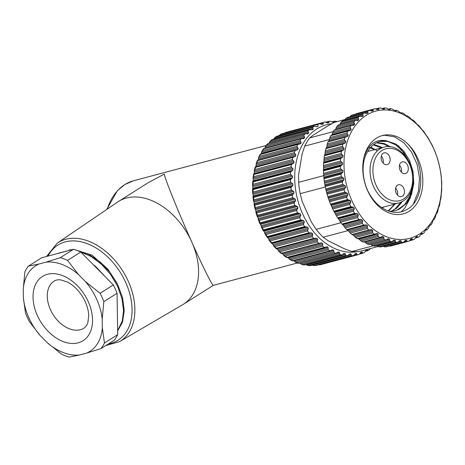 <?xml version="1.0" encoding="UTF-8"?>
<svg xmlns="http://www.w3.org/2000/svg" width="465" height="465" viewBox="0 0 465 465"><rect width="100%" height="100%" fill="white"/><g stroke="black" fill="none" stroke-linecap="round" stroke-linejoin="round"><path stroke-width="0.7" d="M365.49 115.779A65.85 47.372 75.1 0 0 352.092 201.113A65.85 47.372 75.1 0 0 419.366 234.122A65.85 47.372 75.1 0 0 433.49 148.318A65.85 47.372 75.1 0 0 365.49 115.779M436.583 213.255L437.135 212.953A68.384 49.191 75.1 0 0 437.867 210.936L438.379 208.233A66.867 48.098 75.1 0 0 438.768 206.948L439.286 206.233A68.384 49.191 75.1 0 0 439.814 204.077L440.128 201.426A66.867 48.098 75.1 0 0 440.396 200.066L440.779 199.096A68.384 49.191 75.1 0 0 441.105 196.823L441.227 194.26A66.867 48.098 75.1 0 0 441.366 192.835L441.605 191.632A68.384 49.191 75.1 0 0 441.721 189.284L441.663 186.825A66.867 48.098 75.1 0 0 441.669 185.366L441.744 183.942A68.384 49.191 75.1 0 0 441.651 181.548L441.425 179.234A66.867 48.098 75.1 0 0 441.302 177.758L441.204 176.142A68.384 49.191 75.1 0 0 440.896 173.73L440.524 171.585A66.867 48.098 75.1 0 0 440.274 170.109L439.983 168.324A68.384 49.191 75.1 0 0 439.472 165.929L438.966 163.976A66.867 48.098 75.1 0 0 438.594 162.523L438.1 160.599A68.384 49.191 75.1 0 0 437.391 158.257L436.775 156.519A66.867 48.098 75.1 0 0 436.28 155.101L435.577 153.072A68.384 49.191 75.1 0 0 434.682 150.811L433.979 149.311A66.867 48.098 75.1 0 0 433.374 147.951L432.462 145.841A68.384 49.191 75.1 0 0 431.386 143.691L430.619 142.447A66.867 48.098 75.1 0 0 429.91 141.168L428.782 139.012A68.384 49.191 75.1 0 0 427.544 137.001L426.736 136.024A66.867 48.098 75.1 0 0 425.934 134.838L424.592 132.665A68.384 49.191 75.1 0 0 423.208 130.828L422.389 130.124A66.867 48.098 75.1 0 0 421.499 129.049L419.947 126.899A68.384 49.191 75.1 0 0 418.436 125.248L417.628 124.829A66.867 48.098 75.1 0 0 416.663 123.882L414.914 121.784A68.384 49.191 75.1 0 0 412.653 119.807L412.525 120.214A66.867 48.098 75.1 0 0 411.502 119.4L409.56 117.389A68.384 49.191 75.1 0 0 407.183 115.739L407.142 116.337A66.867 48.098 75.1 0 0 406.079 115.675L403.957 113.774A68.384 49.191 75.1 0 0 402.196 112.826L401.557 113.251A66.867 48.098 75.1 0 0 400.464 112.751L398.18 110.996A68.384 49.191 75.1 0 0 396.378 110.31L395.849 111.001A66.867 48.098 75.1 0 0 394.733 110.664L392.303 109.077A68.384 49.191 75.1 0 0 390.49 108.671L390.083 109.612A66.867 48.098 75.1 0 0 388.973 109.444L386.415 108.06A68.384 49.191 75.1 0 0 384.607 107.927L384.352 109.106A66.867 48.098 75.1 0 0 383.253 109.112L380.585 107.944A68.384 49.191 75.1 0 0 378.818 108.095L378.719 109.49A66.867 48.098 75.1 0 0 377.65 109.67L374.9 108.74A68.384 49.191 75.1 0 0 373.517 109.077A68.384 49.191 75.1 0 0 373.192 109.165L373.273 110.763A66.867 48.098 75.1 0 0 372.244 111.106L369.437 110.432A68.384 49.191 75.1 0 0 367.809 111.135L368.077 112.896A66.867 48.098 75.1 0 0 367.112 113.408L364.264 113.007A68.384 49.191 75.1 0 0 362.741 113.966L362.967 114.925L344.937 119.72L344.681 120.29M359.741 116.285L362.311 116.541A66.867 48.098 75.1 0 1 363.212 115.872L362.967 114.925M340.357 123.44L341.048 122.15A68.384 49.191 -104.9 0 1 342.449 120.935L359.451 116.413A68.384 49.191 75.1 0 0 358.056 117.628L358.387 118.645L340.357 123.44L339.688 124.713M355.469 120.418L357.916 120.464A66.867 48.098 75.1 0 1 358.73 119.645L358.387 118.645M357.544 120.65L357.143 120.668M336.224 127.922L336.811 126.585A68.384 49.191 -104.9 0 1 338.067 125.137L355.068 120.621A68.384 49.191 75.1 0 0 353.813 122.063L354.254 123.126L336.224 127.922L335.66 129.229A66.867 48.098 -104.9 0 0 335.375 129.607M351.674 125.271L353.981 125.12A66.867 48.098 75.1 0 1 354.702 124.167L354.254 123.126M353.505 125.387L352.935 125.399M332.597 133.1L333.079 131.74A68.384 49.191 -104.9 0 1 334.172 130.084L351.174 125.562A68.384 49.191 75.1 0 0 350.081 127.218L350.633 128.305L332.597 133.1L332.138 134.437A66.867 48.098 -104.9 0 0 331.679 135.239M346.902 133.025L347.558 134.118L329.528 138.919L329.894 137.547L346.902 133.025A68.384 49.191 75.1 0 1 347.82 131.171L350.564 130.456A66.867 48.098 75.1 0 1 351.185 129.375L350.633 128.305M345.158 137.198L347.71 136.385A66.867 48.098 75.1 0 1 348.215 135.193L347.558 134.118M346.39 136.873L345.047 137.384A68.384 49.191 75.1 0 0 344.315 139.401L345.082 140.488L327.046 145.283L326.802 146.62A66.867 48.098 -104.9 0 0 326.413 147.905L325.895 148.62A68.384 49.191 -104.9 0 0 325.366 150.782L342.368 146.26L343.234 147.324L325.198 152.119L325.052 153.427A66.867 48.098 -104.9 0 0 324.785 154.793L324.401 155.763A68.384 49.191 -104.9 0 0 324.076 158.03L341.077 153.508L342.042 154.531L324.006 159.326L323.954 160.599A66.867 48.098 -104.9 0 0 323.814 162.018L323.692 162.611L341.723 157.815L342.862 156.955A66.867 48.098 75.1 0 1 342.996 155.531L342.042 154.531M343.158 143.732L345.454 142.842A66.867 48.098 75.1 0 1 345.844 141.552L345.082 140.488M343.676 143.499L344.693 143.412M344.187 143.458L342.897 144.098A68.384 49.191 75.1 0 0 342.368 146.26M341.833 150.677L343.833 149.724A66.867 48.098 75.1 0 1 344.094 148.364L343.234 147.324M342.252 150.515L342.996 150.422M342.624 150.468L341.403 151.241A68.384 49.191 75.1 0 0 341.077 153.508M341.723 157.815L340.578 158.705A68.384 49.191 75.1 0 0 340.461 161.047L341.519 162.018L323.483 166.813L323.518 168.028A66.867 48.098 -104.9 0 0 323.512 169.487L323.466 170.184L341.502 165.389L342.554 164.424A66.867 48.098 75.1 0 1 342.56 162.965L341.519 162.018M341.502 165.389L340.438 166.389A68.384 49.191 75.1 0 0 340.531 168.783L341.67 169.684L323.64 174.48L323.756 175.619A66.867 48.098 -104.9 0 0 323.878 177.095L323.919 177.892L341.955 173.096L342.92 172.033A66.867 48.098 75.1 0 1 342.798 170.556L341.67 169.684M341.955 173.096L340.985 174.189A68.384 49.191 75.1 0 0 341.287 176.601L342.502 177.415L324.465 182.21L324.657 183.268A66.867 48.098 -104.9 0 0 324.907 184.75L325.047 185.628L343.077 180.833L343.949 179.682A66.867 48.098 75.1 0 1 343.699 178.205L342.502 177.415M343.077 180.833L342.205 182.007A68.384 49.191 75.1 0 0 342.711 184.402L343.995 185.122L325.959 189.918L326.215 190.877A66.867 48.098 -104.9 0 0 326.587 192.336L326.825 193.283L344.861 188.488L345.635 187.267A66.867 48.098 75.1 0 1 345.257 185.814L343.995 185.122M344.861 188.488L344.088 189.732A68.384 49.191 75.1 0 0 344.798 192.074L346.129 192.684L328.098 197.48L328.406 198.334A66.867 48.098 -104.9 0 0 328.9 199.752L329.243 200.752L347.274 195.957L347.942 194.69A66.867 48.098 75.1 0 1 347.448 193.271L346.129 192.684M347.274 195.957L346.605 197.259A68.384 49.191 75.1 0 0 347.5 199.526L348.884 200.014L330.853 204.809L331.202 205.542A66.867 48.098 -104.9 0 0 331.807 206.902L332.254 207.942L350.285 203.147L350.848 201.839A66.867 48.098 75.1 0 1 350.244 200.479L348.884 200.014M350.285 203.147L349.726 204.49A68.384 49.191 75.1 0 0 350.802 206.64L352.214 207.001L334.178 211.796L334.562 212.406A66.867 48.098 -104.9 0 0 335.271 213.685L335.823 214.754L353.859 209.959L354.318 208.622A66.867 48.098 75.1 0 1 353.603 207.344L352.214 207.001M353.859 209.959L353.406 211.319A68.384 49.191 75.1 0 0 354.644 213.33L356.074 213.563L338.043 218.358L338.444 218.835A66.867 48.098 -104.9 0 0 339.247 220.015L339.909 221.09L357.94 216.295L358.294 214.952A66.867 48.098 75.1 0 1 357.486 213.766L356.074 213.563M357.94 216.295L357.591 217.667A68.384 49.191 75.1 0 0 358.974 219.509L360.422 219.596L359.678 219.794M360.096 219.724L361.834 219.666A66.867 48.098 75.1 0 0 362.729 220.741L362.235 223.433A68.384 49.191 75.1 0 0 363.746 225.083L365.188 225.031L364.2 225.293M360.741 219.468L360.422 219.596M364.74 225.234L366.594 224.961A66.867 48.098 75.1 0 0 367.559 225.909L367.269 228.548A68.384 49.191 75.1 0 0 368.885 229.983L370.309 229.786L369.111 230.105M365.63 224.828L365.188 225.031M357.684 238.597L357.323 238.661A68.384 49.191 -104.9 0 1 355.62 237.464L354.632 236.453L372.668 231.657L372.721 230.384A66.867 48.098 75.1 0 1 371.698 229.576L370.309 229.786M372.668 231.657L372.622 232.942A68.384 49.191 75.1 0 0 374.325 234.139L375.72 233.802L374.36 234.162M363.31 241.823L362.985 242.027A68.384 49.191 -104.9 0 1 361.224 241.079L360.148 240.126L378.179 235.331L378.15 234.116A66.867 48.098 75.1 0 1 377.08 233.453L375.72 233.802M378.179 235.331L378.225 236.557A68.384 49.191 75.1 0 0 379.992 237.505L382.091 236.54M381.562 236.83L382.666 236.54A66.867 48.098 75.1 0 0 383.765 237.04L384.003 239.341A68.384 49.191 75.1 0 0 385.805 240.021L386.276 240.004M384.003 239.341L367.001 243.863A68.384 49.191 -104.9 0 0 368.803 244.544L385.805 240.021L387.938 238.812M387.548 239.01L388.374 238.789A66.867 48.098 75.1 0 0 389.49 239.126L389.879 241.254A68.384 49.191 75.1 0 0 391.693 241.666L392.036 241.631M389.879 241.254L372.878 245.776A68.384 49.191 -104.9 0 0 374.691 246.188L391.693 241.666L393.832 240.213M393.576 240.329L394.14 240.178A66.867 48.098 75.1 0 0 395.25 240.347L395.767 242.277A68.384 49.191 75.1 0 0 397.575 242.405L399.871 240.684A66.867 48.098 75.1 0 0 400.975 240.678L401.597 242.387A68.384 49.191 75.1 0 0 403.364 242.242L405.503 240.3A66.867 48.098 75.1 0 0 406.573 240.12L407.282 241.591A68.384 49.191 75.1 0 0 408.665 241.254A68.384 49.191 75.1 0 0 408.991 241.166L410.95 239.027A66.867 48.098 75.1 0 0 411.978 238.685L412.746 239.899A68.384 49.191 75.1 0 0 414.373 239.202L416.146 236.894A66.867 48.098 75.1 0 0 417.117 236.383L417.925 237.33A68.384 49.191 75.1 0 0 419.447 236.365L421.017 233.918A66.867 48.098 75.1 0 0 421.912 233.25L422.732 233.918A68.384 49.191 75.1 0 0 424.132 232.709L425.492 230.146A66.867 48.098 75.1 0 0 426.306 229.326L426.707 229.53L426.306 229.326M425.899 229.745L427.114 229.716A68.384 49.191 75.1 0 0 428.37 228.269L429.521 225.624A66.867 48.098 75.1 0 0 430.241 224.665L430.625 224.729L430.241 224.665M426.707 229.53L427.114 229.716L426.76 229.809M430.09 224.868L431.009 224.769A68.384 49.191 75.1 0 0 432.101 223.113L433.043 220.416A66.867 48.098 75.1 0 0 433.659 219.335L434.368 219.16A68.384 49.191 75.1 0 0 435.287 217.306L436.007 214.592A66.867 48.098 75.1 0 0 436.513 213.406L436.827 213.185M430.625 224.729L431.009 224.769L430.642 224.868M407.142 116.337L407.41 116.093L406.956 116.215M401.824 112.925L401.376 113.164M401.557 113.251L401.87 113.036M325.093 185.611A65.85 47.372 -104.9 0 1 324.936 184.739M324.686 183.262A65.85 47.372 -104.9 0 1 324.524 182.199M323.995 177.874A65.85 47.372 -104.9 0 1 323.919 177.084M408.665 241.254L391.664 245.776A68.384 49.191 -104.9 0 1 390.28 246.113L389.414 245.95M403.364 242.242L386.363 246.764A68.384 49.191 -104.9 0 1 384.596 246.909L383.247 246.328L401.278 241.533M380.707 246.34L380.573 246.927A68.384 49.191 -104.9 0 1 378.766 246.799L377.47 246.101L395.506 241.306M376.871 245.665L377.47 246.101M372.878 245.776L371.645 244.979L389.676 240.184M370.448 244.195L371.645 244.979M367.001 243.863L365.845 242.98L383.875 238.185M364.2 241.87A66.867 48.098 -104.9 0 0 364.717 242.108L365.845 242.98M358.253 238.655A66.867 48.098 -104.9 0 0 359.102 239.179L360.148 240.126M371.698 229.576L352.656 234.639A66.867 48.098 -104.9 0 0 353.679 235.453L354.632 236.453M352.272 234.581L351.883 234.505A68.384 49.191 -104.9 0 1 350.267 233.07L349.378 232.012L367.408 227.216M362.235 223.433L345.233 227.955A68.384 49.191 -104.9 0 0 346.745 229.605L347.553 230.024A66.867 48.098 -104.9 0 0 348.518 230.971L349.378 232.012M345.233 227.955L344.443 226.874L362.479 222.078M357.591 217.667L340.589 222.189A68.384 49.191 -104.9 0 0 341.973 224.025L342.792 224.729A66.867 48.098 -104.9 0 0 343.682 225.804L344.443 226.874M340.589 222.189L339.909 221.09M338.043 218.358L337.637 217.853A68.384 49.191 -104.9 0 1 336.398 215.841L335.823 214.754M334.178 211.796L333.794 211.162A68.384 49.191 -104.9 0 1 332.719 209.012L332.254 207.942M330.853 204.809L330.499 204.042A68.384 49.191 -104.9 0 1 329.604 201.781L329.243 200.752M328.098 197.48L327.79 196.596A68.384 49.191 -104.9 0 1 327.081 194.254L326.825 193.283M325.959 189.918L325.709 188.924A68.384 49.191 -104.9 0 1 325.198 186.529L325.047 185.628M324.465 182.21L324.285 181.123A68.384 49.191 -104.9 0 1 323.977 178.711L323.919 177.892M323.64 174.48L323.53 173.306A68.384 49.191 -104.9 0 1 323.437 170.911L323.466 170.184M323.483 166.813L323.46 165.569A68.384 49.191 -104.9 0 1 323.576 163.227L323.692 162.611M324.006 159.326L324.076 158.03M325.198 152.119L325.366 150.782M327.046 145.283L327.314 143.923A68.384 49.191 -104.9 0 1 328.046 141.901L328.354 141.668M328.674 141.43A66.867 48.098 -104.9 0 1 329.174 140.261L329.528 138.919M329.894 137.547A68.384 49.191 -104.9 0 1 330.813 135.693L331.167 135.6M334.172 130.084L334.556 130.124M338.067 125.137L338.474 125.329M344.937 119.72L345.733 118.488A68.384 49.191 -104.9 0 1 347.256 117.523L364.264 113.007M367.937 112.019L349.907 116.814L350.808 115.657A68.384 49.191 -104.9 0 1 352.435 114.954L369.437 110.432M355.62 114.105L356.19 113.687A68.384 49.191 -104.9 0 1 356.516 113.6L373.517 109.077M406.486 115.925L407.183 115.739M412.176 119.935L412.653 119.807M364.426 155.601A40.525 29.15 -104.9 0 1 382.375 135.553A40.525 29.15 -104.9 0 1 401.435 138.93A40.525 29.15 -104.9 0 1 421.43 192.818A40.525 29.15 -104.9 0 1 383.329 209.977A40.525 29.15 -104.9 0 1 364.426 155.601L364.45 156.118C368.646 144.028 375.947 138.913 386.357 140.773A35.456 25.505 75.1 0 0 380.277 141.348A35.456 25.505 75.1 0 0 366.786 153.136C360.451 164.877 362.456 184.111 371.378 196.991C380.335 210.697 395.599 216.155 406.491 209.68C428.213 199.107 424.034 152.189 401.435 138.93M345.013 119.517L334.172 122.4L327.558 126.079L313.474 134.978L309.585 137.936A65.85 47.372 -104.9 0 0 304.738 146.103L302.076 154.2L298.582 174.945L298.64 182.315A65.85 47.372 -104.9 0 0 300.198 193.667L302.244 201.647L311.387 222.084L316.154 229.344A65.85 47.372 -104.9 0 0 323.198 237.226L327.965 240.632L344.385 248.787L351.871 251.466A65.85 47.372 -104.9 0 0 360.276 251.263L378.068 246.531M309.585 137.936L333.12 131.676M316.154 229.344L340.996 222.741M323.198 237.226L348.128 230.594M351.871 251.466L373.087 245.828M304.738 146.103L329.406 139.541M300.198 193.667L325.291 186.994M298.64 182.315L342.798 170.556M377.47 150.794L370.808 147.231M388.571 211.075L395.047 203.99M382.381 147.707L380.632 146.719L373.808 144.505M390.896 211.749L397.017 207.954L402.138 201.705M390.548 146.8L384.107 143.511L377.016 142.557M389.554 211.389L395.36 210.721L399.202 209.267L406.457 203.42L411.484 194.515L413.763 183.547L413.077 171.736L409.543 160.408L403.603 150.834L395.965 144.08L386.357 140.773M379.899 141.459L387.7 141.377L396.075 145.063L403.527 152.253L408.968 161.628M412.292 187.872L409.956 196.137L404.591 204.676L397.093 210.046L395.36 210.721M376.534 142.796L384.259 144.191L388.938 146.649M400.97 202.252L395.041 209.029L390.658 211.691M373.354 144.853L381.271 147.899M394.512 203.478L392.315 206.739L388.13 210.918M368.925 147.213L374.465 149.713M401.371 211.738L404.91 207.977L410.403 197.613L412.635 186.43M407.741 159.472L400.359 147.911L398.168 145.597M413.583 203.507L418.512 191.063L419.511 177.915L417.14 164.5L411.705 152.322L403.864 142.743L394.535 136.838L384.822 135.257L381.986 135.675M57.311 243.079L117.703 201.984A60.787 41.193 57.7 0 1 118.499 201.461A60.787 41.193 57.7 0 1 191.772 241.998A60.787 41.193 57.7 0 1 183.437 304.238A60.787 41.193 57.7 0 1 182.623 304.732L119.581 341.63A58.305 39.508 -122.3 0 0 128.352 281.459A58.305 39.508 -122.3 0 0 57.311 243.079L46.541 256.477M297.251 263.021L213.348 285.33C212.389 285.987 202.955 267.038 191.772 241.998C178.694 212.831 165.563 180.484 164.226 174.137L148.44 182.542L118.499 201.461M354.266 254.861L356.934 254.152L357.294 254.884A68.384 49.191 75.1 0 0 358.678 254.547L321.269 264.492A68.384 49.191 -104.9 0 1 319.885 264.835L318.502 264.812M313.892 265.666L315.938 265.498M353.499 255.506L315.962 265.492A68.384 49.191 -104.9 0 1 314.2 265.631L313.881 265.666M351.29 254.826L351.61 255.68L314.2 265.631L312.306 265.195L351.29 254.826L350.982 253.971A66.867 48.098 75.1 0 1 349.883 253.977L347.588 255.698A68.384 49.191 75.1 0 1 345.78 255.57L307.813 265.521M347.588 255.698L310.178 265.649A68.384 49.191 -104.9 0 1 308.376 265.515L306.528 264.969L345.518 254.599L345.263 253.64A66.867 48.098 75.1 0 1 344.152 253.472L343.838 253.506M306.069 264.498L306.528 264.969M339.688 253.477L339.892 254.547A68.384 49.191 75.1 0 0 341.705 254.96L304.302 264.905A68.384 49.191 -104.9 0 1 302.483 264.492L300.704 263.847L339.688 253.477L339.502 252.419A66.867 48.098 75.1 0 1 338.386 252.082L337.95 252.106M299.756 262.992L300.704 263.847M298.129 263.068L298.414 263.266A68.384 49.191 -104.9 0 1 296.612 262.58L294.903 261.847L333.887 251.478L333.771 250.333A66.867 48.098 75.1 0 1 332.678 249.833L332.103 249.833M293.508 260.667A66.867 48.098 -104.9 0 0 294.031 260.906L294.903 261.847M292.369 260.685L292.595 260.743A68.384 49.191 -104.9 0 1 290.828 259.796L289.207 258.988L328.191 248.624L328.156 247.409A66.867 48.098 75.1 0 1 327.093 246.746L324.372 247.456M287.568 257.453A66.867 48.098 -104.9 0 0 288.416 257.976L289.207 258.988M322.675 244.95L322.634 246.235A68.384 49.191 75.1 0 0 324.338 247.438L286.928 257.383A68.384 49.191 -104.9 0 1 285.225 256.186L283.691 255.32L322.675 244.95L322.733 243.677A66.867 48.098 75.1 0 1 321.71 242.87L319.124 243.398M321.71 242.87L281.97 253.442A66.867 48.098 -104.9 0 0 282.987 254.25L283.691 255.32M317.421 240.51L317.281 241.841A68.384 49.191 75.1 0 0 318.897 243.276L281.488 253.222A68.384 49.191 -104.9 0 1 279.872 251.792L278.43 250.879L317.421 240.51L317.572 239.202A66.867 48.098 75.1 0 1 316.607 238.254L314.206 238.586M278.715 251.245L277.826 249.769A66.867 48.098 -104.9 0 1 276.861 248.822L276.21 248.694L276.35 248.322A68.384 49.191 -104.9 0 1 274.838 246.677L273.501 245.735L312.486 235.371L312.736 234.035A66.867 48.098 75.1 0 1 311.846 232.959L309.69 233.087M273.687 246.031L272.996 244.602A66.867 48.098 -104.9 0 1 272.101 243.532L271.444 243.259L271.583 242.747A68.384 49.191 -104.9 0 1 270.2 240.905L268.962 239.957L307.952 229.588L308.307 228.245A66.867 48.098 75.1 0 1 307.499 227.06L305.627 226.978M269.09 240.196L268.561 238.812A66.867 48.098 -104.9 0 1 267.753 237.632L267.102 237.22L267.247 236.575A68.384 49.191 -104.9 0 1 266.009 234.563L264.881 233.622L303.866 223.252L304.325 221.915A66.867 48.098 75.1 0 1 303.616 220.637L302.227 220.294L263.237 230.663L263.87 231.204A66.867 48.098 -104.9 0 0 264.585 232.483L264.957 233.808M263.237 230.663L263.405 229.879A68.384 49.191 -104.9 0 1 262.33 227.728L261.313 226.81L300.297 216.44L300.861 215.132A66.867 48.098 75.1 0 1 300.256 213.772L298.896 213.307L259.906 223.677L260.51 224.339A66.867 48.098 -104.9 0 0 261.115 225.699L261.353 226.955M259.906 223.677L260.109 222.764A68.384 49.191 -104.9 0 1 259.208 220.503L258.296 219.62L297.286 209.25L297.955 207.983A66.867 48.098 75.1 0 1 297.461 206.565L296.141 205.978L257.157 216.347L257.715 217.132A66.867 48.098 -104.9 0 0 258.209 218.55L258.319 219.736M257.157 216.347L257.401 215.318A68.384 49.191 -104.9 0 1 256.692 212.976L255.884 212.145L294.874 201.781L295.641 200.56A66.867 48.098 75.1 0 1 295.269 199.107L294.002 198.416L255.018 208.779L255.523 209.674A66.867 48.098 -104.9 0 0 255.901 211.133L255.884 212.145M255.018 208.779L255.32 207.64A68.384 49.191 -104.9 0 1 254.808 205.251L254.105 204.49L293.09 194.126L293.961 192.975A66.867 48.098 75.1 0 1 293.711 191.499L292.514 190.708L253.524 201.078L253.966 202.066A66.867 48.098 -104.9 0 0 254.216 203.548L254.105 204.49M253.588 197.433L252.977 196.759L291.968 186.389L290.991 187.482L253.588 197.433A68.384 49.191 -104.9 0 0 253.89 199.845L253.489 200.961M252.664 193.184L253.134 192.022A68.384 49.191 -104.9 0 1 253.041 189.627L252.524 189.052L291.514 178.682L290.451 179.682A68.384 49.191 75.1 0 0 290.544 182.077L291.683 182.978L252.693 193.341L253.065 194.417A66.867 48.098 -104.9 0 0 253.187 195.899L252.977 196.759M291.218 171.242L291.735 171.108L290.59 171.998A68.384 49.191 75.1 0 0 290.474 174.34L291.526 175.311L252.542 185.68L252.826 186.825A66.867 48.098 -104.9 0 0 252.821 188.284L252.524 189.052M290.59 171.998L253.181 181.943A68.384 49.191 -104.9 0 0 253.065 184.291L252.518 185.471M253.181 181.943L252.751 181.472L253.129 180.815A66.867 48.098 -104.9 0 1 253.262 179.397L253.059 177.915M291.846 163.971L292.636 163.761L291.416 164.534A68.384 49.191 75.1 0 0 291.09 166.801L292.049 167.824L253.065 178.194L253.681 176.746A68.384 49.191 -104.9 0 1 254.006 174.48L253.646 174.131L254.099 173.59A66.867 48.098 -104.9 0 1 254.361 172.224L254.279 170.614M293.165 157.025L294.194 156.752L292.909 157.397A68.384 49.191 75.1 0 0 292.38 159.553L293.246 160.617L254.256 170.986L254.971 169.498A68.384 49.191 -104.9 0 1 255.506 167.342L255.209 167.115L255.721 166.703A66.867 48.098 -104.9 0 1 256.11 165.418L256.18 163.674M256.105 164.151L256.924 162.64A68.384 49.191 -104.9 0 1 257.651 160.623L295.06 150.677A68.384 49.191 75.1 0 0 294.328 152.694L295.095 153.781L256.105 164.151M257.988 160.227A66.867 48.098 -104.9 0 1 258.482 159.059L258.65 157.385L259.505 156.263A68.384 49.191 -104.9 0 1 260.423 154.415L260.226 154.461M260.987 154.037A66.867 48.098 -104.9 0 1 261.452 153.235L261.749 151.555L262.684 150.462A68.384 49.191 -104.9 0 1 263.777 148.8L263.614 148.992M264.684 148.405A66.867 48.098 -104.9 0 1 264.974 148.027L265.405 146.359L266.422 145.307A68.384 49.191 -104.9 0 1 267.671 143.859L267.526 144.191M334.172 122.4A66.867 48.098 75.1 0 0 333.26 122.405L330.598 121.237A68.384 49.191 75.1 0 0 328.831 121.388L328.732 122.783A66.867 48.098 75.1 0 0 327.662 122.963L324.913 122.033A68.384 49.191 75.1 0 0 323.53 122.371A68.384 49.191 75.1 0 0 323.204 122.458L323.285 124.056A66.867 48.098 75.1 0 0 322.257 124.399L319.449 123.731A68.384 49.191 75.1 0 0 317.822 124.428L318.089 126.189A66.867 48.098 75.1 0 0 317.118 126.701L314.27 126.3A68.384 49.191 75.1 0 0 312.747 127.259L313.218 129.165A66.867 48.098 75.1 0 0 312.323 129.834L309.463 129.706A68.384 49.191 75.1 0 0 308.062 130.921L308.4 131.938L269.415 142.302L268.997 143.511M269.415 142.302L270.659 140.866A68.384 49.191 -104.9 0 1 272.054 139.657L309.754 129.578M312.98 128.218L273.995 138.587L273.856 139.122M273.995 138.587L275.344 137.204A68.384 49.191 -104.9 0 1 276.867 136.245L314.27 126.3M274.885 137.448L312.747 127.259M278.959 135.681L280.412 134.373A68.384 49.191 -104.9 0 1 282.04 133.676L319.449 123.731M319.542 123.702L282.028 133.676L280.168 134.472L317.822 124.428M284.749 132.949L285.795 132.409A68.384 49.191 -104.9 0 1 286.12 132.322L323.53 122.371M308.4 131.938L308.743 132.938A66.867 48.098 75.1 0 0 307.929 133.757L307.824 133.786M331.603 123.806A65.344 47.006 75.1 0 0 296.554 195.068A65.344 47.006 75.1 0 0 358.027 251.519M337.125 121.615L336.428 121.353A68.384 49.191 75.1 0 0 334.62 121.22L334.486 121.807L332.719 122.278M334.364 122.4L334.486 121.807M305.476 133.711L307.929 133.757L307.15 133.966M267.671 143.859L305.081 133.914A68.384 49.191 75.1 0 0 303.825 135.356L304.267 136.419L265.283 146.783M301.686 138.564L303.994 138.419A66.867 48.098 75.1 0 1 304.715 137.46L304.267 136.419M303.511 138.68L302.948 138.692M263.777 148.8L301.186 138.855A68.384 49.191 75.1 0 0 300.094 140.511L300.64 141.598L261.656 151.968M259.505 156.263L296.908 146.318A68.384 49.191 75.1 0 1 297.827 144.47L300.576 143.749A66.867 48.098 75.1 0 1 301.192 142.668L300.64 141.598M296.908 146.318L297.571 147.417L258.581 157.78M295.17 150.491L297.722 149.678A66.867 48.098 75.1 0 1 298.228 148.486L297.571 147.417M296.397 150.166L295.06 150.677M294.705 156.711L295.467 156.135A66.867 48.098 75.1 0 1 295.856 154.851L295.095 153.781M294.194 156.752L293.688 156.792M293.008 163.715L293.845 163.017A66.867 48.098 75.1 0 1 294.107 161.657L293.246 160.617M292.636 163.761L292.264 163.808M291.735 171.108L292.869 170.248A66.867 48.098 75.1 0 1 293.008 168.824L292.049 167.824M291.514 178.682L292.566 177.717A66.867 48.098 75.1 0 1 292.572 176.258L291.526 175.311M291.968 186.389L292.933 185.326A66.867 48.098 75.1 0 1 292.81 183.849L291.683 182.978M290.991 187.482A68.384 49.191 75.1 0 0 291.299 189.894L292.514 190.708M293.09 194.126L292.212 195.3A68.384 49.191 75.1 0 0 292.723 197.695L294.002 198.416M294.874 201.781L294.095 203.025A68.384 49.191 75.1 0 0 294.804 205.367L296.141 205.978M297.286 209.25L296.618 210.552A68.384 49.191 75.1 0 0 297.513 212.819L298.896 213.307M300.297 216.44L299.733 217.783A68.384 49.191 75.1 0 0 300.809 219.933L302.227 220.294M303.866 223.252L303.413 224.618A68.384 49.191 75.1 0 0 304.651 226.624L306.086 226.856M307.952 229.588L307.603 230.96A68.384 49.191 75.1 0 0 308.987 232.802L310.108 233.017M310.754 232.762L310.428 232.889M312.486 235.371L312.248 236.726A68.384 49.191 75.1 0 0 313.759 238.376L314.753 238.528M315.636 238.121L315.194 238.324M318.897 243.276L320.321 243.079M324.338 247.438L325.727 247.095M328.191 248.624L328.238 249.85A68.384 49.191 75.1 0 0 329.999 250.798L331.574 250.124M333.887 251.478L334.015 252.635A68.384 49.191 75.1 0 0 335.817 253.315L336.288 253.297M298.414 263.266L335.817 253.315L337.561 252.303M343.583 253.623L342.048 254.925M345.518 254.599L345.78 255.57M351.61 255.68A68.384 49.191 75.1 0 0 353.377 255.535L355.516 253.594A66.867 48.098 75.1 0 0 356.585 253.413L356.934 254.152M358.678 254.547A68.384 49.191 75.1 0 0 359.003 254.46L360.962 252.321A66.867 48.098 75.1 0 0 361.991 251.978L362.758 253.193A68.384 49.191 75.1 0 0 364.386 252.495L366.158 250.187A66.867 48.098 75.1 0 0 367.129 249.676L367.931 250.623A68.384 49.191 75.1 0 0 369.454 249.659L370.256 248.426M50.389 309.556A27.859 18.879 -122.3 0 0 83.973 328.139C85.769 326.959 87.06 325.111 87.85 322.588L88.71 315.886C88.553 309.376 86.304 302.663 81.974 295.752C77.702 289.387 72.836 284.818 67.379 282.046L60.851 279.907C58.224 279.546 56.009 279.924 54.207 281.034A27.859 18.879 -122.3 0 0 50.389 309.556M69.07 357.079L79.736 354.935A50.656 34.329 -122.3 0 1 47.128 342.589L61.828 354.336A55.719 37.758 -122.3 0 0 69.07 357.079M102.335 327.912A50.656 34.329 -122.3 0 1 86.531 353.127L100.969 348.599A55.719 37.758 -122.3 0 0 104.48 342.996L102.335 327.912L102.195 319.1L103.829 301.628A55.719 37.758 57.7 0 0 100.091 293.281L85.391 281.54A50.656 34.329 -122.3 0 1 102.195 319.1M60.293 257.662L45.849 262.19A50.656 34.329 57.7 0 1 78.457 274.536L67.535 260.4A55.719 37.758 57.7 0 0 60.293 257.662L73.517 249.304A55.719 37.758 57.7 0 1 80.765 252.047L113.321 284.929A55.719 37.758 57.7 0 1 117.052 293.276L103.829 301.628M47.128 342.589L40.193 335.591A50.656 34.329 -122.3 0 1 23.39 298.024L25.54 313.108A55.719 37.758 57.7 0 0 29.272 321.454L40.193 335.591M86.531 353.127L79.736 354.935M78.457 274.536L85.391 281.54M39.054 263.998L28.394 266.143A55.719 37.758 57.7 0 0 24.883 271.746L23.25 289.218A50.656 34.329 57.7 0 1 39.054 263.998L45.849 262.19M23.25 289.218L23.39 298.024M104.48 342.996L117.709 334.637A55.719 37.758 -122.3 0 1 114.198 340.241L100.969 348.599M117.709 334.637L117.052 293.276M100.091 293.281L113.321 284.929M80.765 252.047L67.535 260.4M28.394 266.143L41.617 257.784L73.517 249.304M74.563 249.618L92.006 255.134L107.996 269.299L99.208 261.208M106.142 277.681L95.72 266.561L93.738 264.998M117.645 330.574L122.254 321.048L123.539 310.829L122.057 298.908L117.517 286.091L110.501 274.385L101.527 264.312L91.21 256.552L80.271 251.815M69.151 250.466L58.416 253.169M117.471 319.751L117.285 307.784M69.227 249.996L72.238 249.641M117.651 330.941L122.557 321.966L124.231 310.521L122.551 297.641L117.633 284.411L109.81 272.083L99.87 261.754L88.629 254.326L76.992 250.449M71.145 249.932L58.177 253.245M92.954 264.358L103.951 275.466M117.197 302.575L117.529 323.14M107.996 269.299L117 283.173M388.089 164.203A6.08 4.371 75.1 0 0 389.664 156.955A6.08 4.371 75.1 0 0 384.078 152.845A6.08 4.371 75.1 0 0 381.41 159.844A6.08 4.371 75.1 0 0 387.2 164.593A6.08 4.371 75.1 0 0 388.089 164.203M406.265 173.236A6.08 4.371 75.1 0 0 407.84 165.982A6.08 4.371 75.1 0 0 402.254 161.878A6.08 4.371 75.1 0 0 399.586 168.876A6.08 4.371 75.1 0 0 405.375 173.625A6.08 4.371 75.1 0 0 406.265 173.236M402.399 196.189A6.08 4.371 75.1 0 0 403.975 188.941A6.08 4.371 75.1 0 0 398.383 184.832A6.08 4.371 75.1 0 0 395.721 191.83A6.08 4.371 75.1 0 0 401.51 196.585A6.08 4.371 75.1 0 0 402.399 196.189M383.166 163.11A6.08 4.371 75.1 0 0 381.312 156.135M401.342 172.143A6.08 4.371 75.1 0 0 399.487 165.168M397.476 195.102A6.08 4.371 75.1 0 0 395.616 188.127M434.368 219.16L433.653 219.346M422.732 233.918L422.423 234M417.925 237.33L415.28 238.034M412.339 238.812L410.56 239.289M412.746 239.899L409.56 240.748M407.282 241.591L390.28 246.113M401.597 242.387L384.596 246.909M395.767 242.277L378.766 246.799M380.573 246.927L397.575 242.405M378.225 236.557L361.224 241.079M362.985 242.027L379.992 237.505M372.622 232.942L355.62 237.464M357.323 238.661L374.325 234.139M367.269 228.548L350.267 233.07M351.883 234.505L368.885 229.983M346.745 229.605L363.746 225.083M341.973 224.025L358.974 219.509M353.406 211.319L336.398 215.841M337.637 217.853L354.644 213.33M349.726 204.49L332.719 209.012M333.794 211.162L350.802 206.64M346.605 197.259L329.604 201.781M330.499 204.042L347.5 199.526M344.088 189.732L327.081 194.254M327.79 196.596L344.798 192.074M342.205 182.007L325.198 186.529M325.709 188.924L342.711 184.402M340.985 174.189L323.977 178.711M324.285 181.123L341.287 176.601M323.53 173.306L340.531 168.783M340.438 166.389L323.437 170.911M340.578 158.705L323.576 163.227M323.46 165.569L340.461 161.047M341.403 151.241L324.401 155.763M342.897 144.098L325.895 148.62M327.314 143.923L344.315 139.401M345.047 137.384L328.046 141.901M347.82 131.171L330.813 135.693M333.079 131.74L350.081 127.218M336.811 126.585L353.813 122.063M341.048 122.15L358.056 117.628M345.733 118.488L362.741 113.966M350.808 115.657L367.809 111.135M356.19 113.687L373.192 109.165M375.767 108.903L378.818 108.095M390.17 108.752L390.49 108.671M396.017 110.408L396.378 110.31M412.525 120.214L412.839 120.133M396.104 110.647L395.36 110.85M390.28 109.136L389.071 109.455M384.474 108.514L382.707 108.984M378.766 108.793L376.569 109.374M373.273 110.763L371.861 111.135M373.226 109.967L370.651 110.653M368.077 112.896L366.188 113.402M366.821 113.483L367.112 113.408M363.212 115.872L360.921 116.483M358.73 119.645L355.911 120.394M354.702 124.167L335.66 129.229M351.185 129.375L332.138 134.437M349.232 130.81L350.564 130.456M348.215 135.193L329.174 140.261M345.908 136.867L347.71 136.385M345.844 141.552L326.802 146.62M326.413 147.905L345.454 142.842M344.094 148.364L325.052 153.427M324.785 154.793L343.833 149.724M342.996 155.531L323.954 160.599M323.814 162.018L342.862 156.955M342.56 162.965L323.518 168.028M323.512 169.487L342.554 164.424M323.878 177.095L342.92 172.033M343.699 178.205L324.657 183.268M324.907 184.75L343.949 179.682M345.257 185.814L326.215 190.877M326.587 192.336L345.635 187.267M347.448 193.271L328.406 198.334M328.9 199.752L347.942 194.69M350.244 200.479L331.202 205.542M331.807 206.902L350.848 201.839M353.603 207.344L334.562 212.406M335.271 213.685L354.318 208.622M357.486 213.766L338.444 218.835M339.247 220.015L358.294 214.952M361.834 219.666L342.792 224.729M343.682 225.804L362.729 220.741M366.594 224.961L347.553 230.024M348.518 230.971L367.559 225.909M353.679 235.453L372.721 230.384M377.08 233.453L375.697 233.825M359.102 239.179L378.15 234.116M364.717 242.108L383.765 237.04M386.432 239.94L389.49 239.126M392.89 240.975L395.25 240.347M399.871 240.684L399.545 240.771M399.005 241.201L400.975 240.678M405.056 240.527L406.573 240.12M404.254 241.568L406.922 240.858M410.089 239.894L412.356 239.295M415.658 237.353L417.512 236.859M420.976 233.947L422.319 233.587M433.647 219.352L434.014 219.259M48.087 256.064A56.277 38.136 57.7 0 1 118.505 269.665A56.277 38.136 57.7 0 1 108.357 343.931M106.752 209.436L117.325 190.72L124.946 184.471L133.688 180.716A60.787 43.727 75.1 0 0 124.777 184.628A60.787 43.727 75.1 0 0 107.27 209.087M362.758 253.193L359.573 254.041L362.735 253.204M357.294 254.884L319.885 264.835M315.973 265.48L353.377 255.535M339.892 254.547L302.483 264.492M334.015 252.635L296.612 262.58M328.238 249.85L290.828 259.796M292.595 260.743L329.999 250.798M322.634 246.235L285.225 256.186M317.281 241.841L279.872 251.792M312.248 236.726L274.838 246.677M276.35 248.322L313.759 238.376M307.603 230.96L270.2 240.905M271.583 242.747L308.987 232.802M303.413 224.618L266.009 234.563M267.247 236.575L304.651 226.624M299.733 217.783L262.33 227.728M263.405 229.879L300.809 219.933M296.618 210.552L259.208 220.503M260.109 222.764L297.513 212.819M294.095 203.025L256.692 212.976M257.401 215.318L294.804 205.367M292.212 195.3L254.808 205.251M255.32 207.64L292.723 197.695M253.89 199.845L291.299 189.894M253.134 192.022L290.544 182.077M290.451 179.682L253.041 189.627M253.065 184.291L290.474 174.34M253.681 176.746L291.09 166.801M291.416 164.534L254.006 174.48M254.971 169.498L292.38 159.553M292.909 157.397L255.506 167.342M256.924 162.64L294.328 152.694M297.827 144.47L260.423 154.415M262.684 150.462L300.094 140.511M266.422 145.307L303.825 135.356M270.659 140.866L308.062 130.921M285.795 132.409L323.204 122.458M325.779 122.196L328.831 121.388M328.772 122.086L326.581 122.667M323.285 124.056L321.867 124.428M323.239 123.26L320.658 123.946M318.089 126.189L316.2 126.695M313.218 129.165L310.934 129.776M308.743 132.938L305.924 133.688M304.715 137.46L264.974 148.027M299.245 144.103L300.576 143.749M301.192 142.668L261.452 153.235M295.92 150.16L297.722 149.678M298.228 148.486L258.482 159.059M255.721 166.703L295.467 156.135M295.856 154.851L256.11 165.418M254.099 173.59L293.845 163.017M294.107 161.657L254.361 172.224M253.129 180.815L292.869 170.248M293.008 168.824L253.262 179.397M252.821 188.284L292.566 177.717M292.572 176.258L252.826 186.825M253.187 195.899L292.933 185.326M292.81 183.849L253.065 194.417M254.216 203.548L293.961 192.975M293.711 191.499L253.966 202.066M255.901 211.133L295.641 200.56M295.269 199.107L255.523 209.674M258.209 218.55L297.955 207.983M297.461 206.565L257.715 217.132M261.115 225.699L300.861 215.132M300.256 213.772L260.51 224.339M264.585 232.483L304.325 221.915M303.616 220.637L263.87 231.204M268.561 238.812L308.307 228.245M307.499 227.06L267.753 237.632M272.996 244.602L312.736 234.035M311.846 232.959L272.101 243.532M277.826 249.769L317.572 239.202M316.607 238.254L276.861 248.822M282.987 254.25L322.733 243.677M288.416 257.976L328.156 247.409M327.093 246.746L325.703 247.118M294.031 260.906L333.771 250.333M336.445 253.233L339.502 252.419M342.903 254.268L345.263 253.64M349.012 254.495L350.982 253.971M349.883 253.977L349.558 254.064M355.068 253.82L356.585 253.413M360.102 253.187L362.369 252.588M365.67 250.647L367.524 250.153M37.287 315.346A37.991 25.744 -122.3 0 0 88.821 334.852A37.991 25.744 -122.3 0 0 62.269 275.489A37.991 25.744 -122.3 0 0 37.287 315.346M373.482 186.419A28.871 20.768 75.1 0 0 398.854 202.978C407.811 200.02 412.641 192.37 413.35 180.036C414.269 161.082 397.61 142.639 384.014 147.173A28.871 20.768 75.1 0 0 373.482 186.419M376.104 185.262A26.848 19.315 -104.9 0 1 391.757 148.469A26.848 19.315 -104.9 0 1 410.519 190.418A26.848 19.315 -104.9 0 1 376.104 185.262M342.978 150.428L341.705 150.765M360.724 219.468L359.532 219.788M324.483 155.24L342.275 150.509M360.113 219.724L342.31 224.456M364.769 225.229L347.053 229.937M369.785 230.065L352.162 234.755M375.098 234.174L357.562 238.841M380.637 237.499L363.188 242.137M386.322 239.992L368.966 244.607M392.076 241.626L374.813 246.218M326 148.196L343.699 143.487M328.162 141.563L345.774 136.884M330.935 135.437L348.459 130.775M334.289 129.892L351.72 125.259M338.171 125.015L355.51 120.4M342.531 120.859L359.782 116.273M384.532 107.921L382.015 108.589M378.899 109.415L378.493 109.525M390.368 108.641L388.31 109.188M396.215 110.246L394.692 110.647M401.993 112.716L400.981 112.983M397.825 242.364L380.649 246.932M420.5 234.569L422.65 233.994M425.376 230.274L427.01 229.838M429.805 225.246L430.892 224.961M433.502 219.614L434.246 219.416M436.507 213.429L437.019 213.29M438.832 206.751L439.181 206.658M418.128 124.916L417.814 124.998M119.581 341.63L105.718 345.594M183.437 304.238L213.365 285.33M133.688 180.716L266.009 145.533M320.187 264.765L319.827 264.847M310.062 265.689L307.83 265.521M304.139 264.974L301.739 264.428M298.222 263.364L295.705 262.411M292.386 260.9L289.811 259.511M286.713 257.598L284.138 255.785M281.279 253.518L278.756 251.286M276.14 248.711L273.728 246.078M271.368 243.236L269.125 240.242M267.026 237.167L264.986 233.86M263.167 230.588L261.382 227.013M259.842 223.578L258.342 219.788M257.099 216.225L255.907 212.296M254.965 208.64L254.111 204.623M253.477 200.903L252.972 196.869M252.658 193.126L252.501 189.15M252.518 185.407L252.71 181.553M253.065 177.851L253.594 174.177M254.291 170.556L255.14 167.127M256.198 163.616L257.331 160.489M258.755 157.129L260.138 154.345M261.946 151.183L263.527 148.783M265.73 145.871L267.462 143.871M270.066 141.261L271.891 139.68M274.902 137.442L276.756 136.268M292.985 163.721L291.718 164.058M310.736 232.762L309.545 233.081M252.762 181.449L291.514 171.143M253.669 174.073L292.282 163.802M305.9 226.92L267.119 237.231M310.126 233.017L271.484 243.288M314.782 238.522L276.28 248.758M319.798 243.358L281.435 253.565M325.111 247.467L286.888 257.633M330.65 250.792L292.561 260.923M336.334 253.286L298.385 263.382M342.089 254.919L304.279 264.974M255.239 167.016L293.711 156.781M257.447 160.373L295.781 150.178M260.266 154.229L298.466 144.069M263.667 148.672L301.727 138.553M267.596 143.784L305.522 133.693M272.008 139.616L309.795 129.566M276.838 136.228L314.491 126.218M328.79 121.388L325.767 122.196M334.544 121.214L332.027 121.882M328.912 122.714L328.505 122.818M347.837 255.657L310.161 265.678M360.538 252.611L362.357 252.129M365.281 251.35L367.873 250.658M381.649 207.553L398.854 202.978M367.664 151.52L384.014 147.173M382.707 208.25L383.358 207.099M368.513 151.294L367.989 150.974"/></g></svg>
